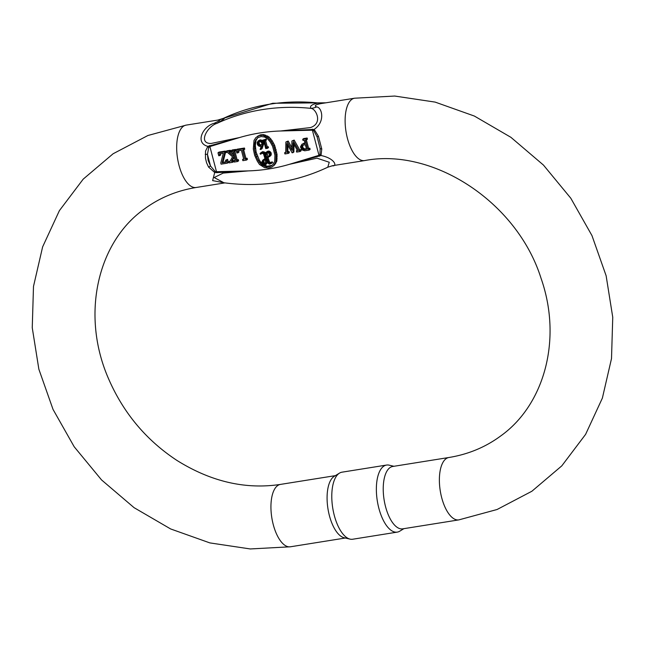 <?xml version="1.0" encoding="UTF-8"?>
<svg xmlns="http://www.w3.org/2000/svg" width="645" height="645" viewBox="0 0 645 645"><rect width="100%" height="100%" fill="white"/><g stroke="black" fill="none" stroke-linecap="round" stroke-linejoin="round"><path stroke-width="0.97" d="M293.975 144.287L293.91 151.954L292.943 152.672L293.024 142.561L297.538 150.745L296.345 150.93L297.264 150.245M287.896 145.262L287.872 151.72L289.065 151.527L289.371 152.68L288.396 153.397L288.097 152.252L289.065 151.527M296.345 150.93L296.644 152.083L300.11 151.527L299.812 150.382L298.732 150.551L293.193 140.812L291.879 141.021L291.911 150.18L287.21 141.763L285.896 141.973L285.703 152.631L284.63 152.8L285.719 152.067M285.896 141.973L288.186 141.045L291.903 147.697M291.879 141.021L294.16 140.086L299.707 149.834L300.78 149.656L301.086 150.809L300.11 151.527M273.706 165.58L275.85 161.871L276.084 155.179L273.673 145.996L271.166 141.416L268.014 137.643L262.838 135.321L259.226 135.611L255.872 137.57L260.193 134.894L263.813 134.603L268.989 136.917L272.142 140.699L274.641 145.27L277.052 154.453L276.826 161.153L274.673 164.862L271.997 166.974L274.673 164.862M220.477 153.623L220.8 154.865L219.832 155.582L219.364 153.8L223.307 153.163L220.783 163L221.082 164.153L227.419 163.137L228.386 162.419L227.588 159.355L225.54 160.25L226.04 162.161L222.098 162.79L225.895 161.621M222.098 162.79L224.621 152.954L224.323 151.809L217.986 152.825L218.961 152.099L225.29 151.091L225.597 152.236L223.065 162.072M222.727 118.599L224.113 118.035C225.299 118.188 222.864 119.986 216.825 123.429C207.497 126.122 197.539 143.65 211.076 143.472L239.513 137.554L209.891 146.568L208.722 147.495L207.448 154.365L208.133 160.46L210.496 165.983L214.962 171.28L216.486 171.699L248.261 170.901L223.178 173.094L214.196 177.544L223.936 182.769M223.049 182.648C260.298 187.679 295.2 182.535 327.773 167.216L329.256 162.258L316.969 158.17L289.347 164.338L318.977 155.324L320.001 154.502L320.138 148.471A2.846 1.314 -8.6 0 0 321.774 148.979L321.025 155.526C335.182 158.38 337.641 166.926 332.078 165.757M327.757 167.224L332.675 165.676L364.57 160.589A31.581 13.755 -99.1 0 1 346.002 131.564A31.581 13.755 -99.1 0 1 354.613 98.209L321.202 103.563C315.421 104.667 313.897 105.788 316.647 106.933C322.008 107.191 325.604 121.889 314.163 129.379L318.428 136.216L317.09 136.853L320.138 148.471L317.09 136.853L313.76 130.717L312.382 130.193L280.607 130.991L310.422 127.589C323.218 123.38 315.994 108.739 311.067 108.376C309.358 106.175 311.785 104.377 318.364 102.982L325.636 102.837M233.885 160.911L234.183 162.056L237.65 161.5L237.352 160.355L236.159 160.549L233.748 151.365L234.941 151.172L234.675 150.156L231.208 150.712L231.474 151.728L232.676 151.535L233.942 156.38L228.846 152.147L229.685 152.018L229.418 150.995L225.831 151.567L226.097 152.591L227.411 152.381L232.547 156.743L229.942 161.54L228.749 161.726L229.048 162.879L232.635 162.306L232.329 161.153L231.378 161.306L233.974 156.509L235.078 160.718L233.885 160.911L234.941 160.178M234.167 157.235L232.345 160.589L233.305 160.436L233.603 161.589L232.635 162.306M228.749 161.726L230.273 160.919M225.831 151.567L226.806 150.849L230.386 150.277L230.66 151.293L229.685 152.018M230.128 151.688L233.434 154.429M231.208 150.712L232.184 149.987L235.651 149.438L235.917 150.454L234.941 151.172M234.861 151.188L237.126 159.823L238.328 159.638L238.626 160.782L237.65 161.5M242.568 159.525L242.867 160.669L246.455 160.097L246.156 158.952L244.955 159.138L242.584 150.091L243.778 149.898L243.479 148.753L236.07 149.93L236.868 152.994L237.949 152.825L237.441 150.906L241.391 150.277L243.762 159.331L242.568 159.525L243.617 158.791M238.553 150.728L238.916 152.099L237.949 152.825M236.07 149.93L237.037 149.213L244.447 148.028L244.753 149.18L243.778 149.898M243.697 149.906L245.93 158.42L247.124 158.227L247.43 159.38L246.455 160.097M301.997 144.182L300.449 146.826L301.731 149.809L304.73 150.785L309.149 150.083L308.85 148.93L307.657 149.124L305.279 140.07L306.472 139.884L306.173 138.731L302.707 139.288L303.013 140.433L304.206 140.247L305.077 143.561L301.997 144.182L304.932 143.021M302.707 139.288L303.682 138.57L307.149 138.014L307.447 139.159L306.472 139.884M306.391 139.892L308.624 148.406L309.826 148.213L310.124 149.366L309.149 150.083M262.604 140.223L266.264 139.078L266.49 139.933L265.522 140.658L265.297 139.796L262.604 140.223L262.829 141.086L263.724 140.941L265.732 148.592L267.53 148.302L267.304 147.447L266.312 147.6L264.531 140.812L265.522 140.658M265.635 140.57L267.288 146.883L268.272 146.721L268.497 147.584L267.53 148.302M261.87 153.252L260.725 154.276L261.87 153.252L263.466 153.76L265.006 158.646L262.725 160.194L264.99 158.597M262.725 160.194L261.781 162.129L263.176 164.588L265.474 164.765L266.466 163.701L266.683 161.935L265.933 159.081L266.385 158.775L267.304 162.177L268.522 163.62L269.481 164.153L271.674 163.282L271.19 162.54L269.521 163.274L268.449 162.435L267.07 158.307L270.07 156.001L270.19 153.639L269.167 152.381L267.272 151.728L265.555 152.575L265.168 154.623L266.119 157.888L265.692 158.178L264.039 153.204L261.604 152.373L260.37 153.155L262.579 151.656L264.281 151.962L265.377 153.115M269.699 156.638L271.239 154.687L271.166 152.913L270.142 151.656L268.247 151.011L265.555 152.575M268.054 157.638L269.425 161.718L270.497 162.556L272.166 161.822L272.65 162.564L271.674 163.282M267.578 162.548L266.079 164.386M262.934 164.346L261.273 162.975L259.226 159.839L256.138 152.155L255.331 145.593L256.081 140.271L257.726 137.78M272.069 165.281L267.336 166.225L263.362 164.628M258.169 140.933L257.137 142.69L257.508 144.827L259.105 146.262L261.177 146.326L260.137 149.487L261.12 149.326L262.644 144.803L262.563 142.722L262.023 141.715L260.145 140.618L258.169 140.933L260.08 139.86L262.765 140.828M263.023 141.053L263.611 144.085L262.096 148.608L261.12 149.326M224.5 182.849L212.624 180.608L214.704 172.505L208.561 167.063L206.577 162.79L205.465 158.17L205.529 151.107L207.851 146.367C194.532 142.884 203.102 126.17 214.108 123.316C219.534 120.865 221.058 119.744 218.663 119.946L186.163 125.114L147.923 135.498L113.117 153.752L83.197 179.149L59.396 210.633L42.626 246.882L33.492 286.428L32.25 327.741L38.869 369.246L53.035 409.414L74.199 446.775L101.555 479.936L134.095 507.679L170.635 528.948L209.843 542.897L250.268 548.951L290.387 546.791A31.581 13.755 80.9 0 1 273.254 524.595A31.581 13.755 80.9 0 1 277.552 485.661A31.581 13.755 80.9 0 1 280.43 484.411L335.368 475.639M318.428 136.216L321.774 148.979M386.565 465.061L341.987 472.18A33.951 14.787 80.9 0 0 339.496 473.116L334.263 476.316A31.581 13.755 80.9 0 0 329.401 515.629A31.581 13.755 80.9 0 0 344.067 537.72L350.042 539.123A33.951 14.787 80.9 0 0 352.694 539.236L397.272 532.117A33.951 14.787 -99.1 0 1 378.857 508.26A33.951 14.787 -99.1 0 1 386.565 465.061A33.951 14.787 -99.1 0 1 389.217 465.174L393.926 466.287M458.837 519.886A31.581 13.755 80.9 0 1 441.696 497.69A31.581 13.755 80.9 0 1 445.993 458.756A31.581 13.755 80.9 0 1 448.872 457.507L392.724 466.48A31.581 13.755 80.9 0 0 385.549 506.664A31.581 13.755 80.9 0 0 402.69 528.852L458.837 519.886L497.077 509.502L531.883 491.248L561.803 465.851L585.604 434.367L602.374 398.118L611.508 358.572L612.75 317.259L606.131 275.754L591.965 235.586L570.801 198.225L543.445 165.064L510.904 137.321L474.365 116.052L435.157 102.103L394.732 96.049L354.613 98.209M403.891 528.658L399.763 531.182A33.951 14.787 -99.1 0 1 397.272 532.117M339.496 473.116A33.951 14.787 80.9 0 0 334.279 515.379A33.951 14.787 80.9 0 0 350.042 539.123M320.001 154.502A2.846 1.879 48.6 0 0 321.025 155.526L289.347 164.338A196.346 172.384 -126.5 0 1 248.261 170.901L216.744 172.642L214.704 172.505L214.962 171.28M208.722 147.495A2.846 0.766 -130.3 0 1 207.851 146.367L239.513 137.554A196.346 172.384 -126.5 0 1 280.607 130.991L314.163 129.379A2.846 1.363 -64.4 0 0 313.76 130.717M214.108 123.316A18.947 7.684 -119.7 0 0 216.825 123.429A215.293 189.025 53.5 0 1 311.067 108.376A18.947 17.488 137.4 0 0 316.647 106.933M218.663 119.946A18.947 18.616 89.3 0 0 224.113 118.035A215.293 189.025 -126.5 0 1 318.364 102.982A18.947 8.812 -100.8 0 0 321.202 103.563M216.744 172.642A2.846 1.193 85.7 0 1 216.486 171.699L209.891 146.568A2.846 1.282 -103.9 0 1 209.633 145.528M208.561 167.063A2.846 0.798 148.4 0 0 210.496 165.983L207.448 154.365L205.215 154.3M312.277 129.129A2.846 1.193 -94.3 0 0 312.382 130.193L318.977 155.324A2.846 1.282 76.1 0 0 319.388 156.251M237.352 160.355L238.328 159.638M236.159 160.549L237.126 159.823M234.675 150.156L235.651 149.438M229.418 150.995L230.386 150.277M232.329 161.153L233.305 160.436M231.378 161.306L232.345 160.589M227.419 163.137L226.613 160.081L227.588 159.355M226.613 160.081L225.54 160.25M224.621 152.954L225.597 152.236M224.323 151.809L225.29 151.091M217.986 152.825L218.752 155.751L219.832 155.582M255.872 137.57L254.001 140.425L253.3 149.011L254.63 155.292L257.282 161.105L259.5 164.475L264.523 167.627L268.651 168.071L271.997 166.974M274.851 163.999L275.818 163.274M275.85 161.871L276.826 161.153M276.116 159.541L277.092 158.823M276.141 157.251L277.116 156.533M276.084 155.179L277.052 154.453M275.157 150.422L276.125 149.704M273.673 145.996L274.641 145.27M272.392 143.577L273.359 142.859M271.166 141.416L272.142 140.699M269.868 139.53L270.836 138.812M268.014 137.643L268.989 136.917M266.659 136.667L267.635 135.95M264.668 135.845L265.635 135.127M262.838 135.321L263.813 134.603M260.911 135.345L261.886 134.628M259.226 135.611L260.193 134.894M257.371 136.474L258.339 135.748M255.726 155.01L258.25 160.557L261.499 164.749L266.361 166.942L271.303 165.902L272.819 164.677L274.714 161.395L274.923 155.171L272.609 146.367L270.247 142.037L267.336 138.538L264.49 137.014L261.152 136.555L258.04 137.546L255.976 139.61L254.815 142.771L254.461 149.019L255.726 155.01L256.694 154.292M255.162 152.873L256.138 152.155M254.461 149.019L255.428 148.302M254.364 146.31L255.331 145.593M254.598 144.295L255.573 143.569M254.815 142.771L255.783 142.053M255.114 140.989L256.081 140.271M255.976 139.61L256.944 138.893M269.658 166.66L270.634 165.942M268.336 166.878L269.312 166.152M266.361 166.942L267.336 166.225M264.708 166.466L265.675 165.741M262.983 165.749L263.958 165.031M261.499 164.749L262.467 164.024M260.306 163.701L261.273 162.975M259.338 162.363L260.314 161.645M258.25 160.557L259.226 159.839M256.371 156.896L257.347 156.171M267.119 152.768L267.78 156.703L269.231 155.711M265.7 163.306L265.24 159.549L262.942 161.153L263.039 163.338L264.482 164.08L265.7 163.306L264.015 162.613L263.902 160.46M268.473 156.292L266.812 157.42L266.022 154.736L266.24 153.212L267.506 152.591L268.659 152.978L269.473 155.106L268.473 156.292L269.215 155.735M266.054 153.784L267.022 153.067M266.095 154.518L267.062 153.8M266.022 154.736L266.998 154.01M266.812 157.42L267.78 156.703M264.079 163.943L265.047 163.225M263.515 163.814L264.482 163.096M264.482 164.08L265.458 163.362M265.055 163.991L265.49 163.669M262.942 161.153L263.652 160.637M262.7 161.581L263.668 160.863M262.612 162.185L263.587 161.46M262.765 162.766L263.74 162.04M263.039 163.338L264.015 162.613M260.37 153.155L260.016 153.776L260.725 154.276M267.304 147.447L268.272 146.721M266.312 147.6L267.288 146.883M265.297 139.796L266.264 139.078M266.466 163.701L267.441 162.975M266.748 162.838L267.425 162.338M266.683 161.935L267.151 161.589M271.19 162.54L272.166 161.822M270.199 163.169L271.174 162.451M269.521 163.274L270.497 162.556M269.005 163L269.973 162.274M268.449 162.435L269.425 161.718M268.046 161.871L269.021 161.153M267.506 159.807L268.481 159.089M270.07 156.001L271.037 155.284M270.271 155.405L271.239 154.687M270.311 154.8L271.279 154.082M270.19 153.639L271.166 152.913M269.634 152.865L270.61 152.147M269.167 152.381L270.142 151.656M268.433 151.849L269.408 151.124M267.272 151.728L268.247 151.011M266.369 152.147L267.336 151.43M265.692 158.178L266.119 157.864M264.716 154.477L265.256 154.074M264.361 153.744L265.337 153.026M264.039 153.204L265.006 152.486M263.313 152.68L264.281 151.962M262.547 152.518L263.515 151.793M261.604 152.373L262.579 151.656M246.156 158.952L247.124 158.227M244.955 159.138L245.93 158.42M243.479 148.753L244.447 148.028M262.644 144.803L263.611 144.085M262.749 143.787L263.724 143.069M262.563 142.722L263.539 142.005M262.023 141.715L262.878 141.078M261.104 141.062L262.072 140.344M260.145 140.618L261.12 139.901M259.105 140.586L260.08 139.86M258.355 141.997L258.266 144.504L259.258 145.439L261.04 145.456L261.943 143.916L261.596 142.577L259.983 141.44L258.355 141.997L258.903 141.594M261.636 144.859L260.233 144.722L259.242 143.787L259.209 141.489M260.435 145.649L261.41 144.931M259.87 145.641L260.846 144.923M259.258 145.439L260.233 144.722M258.685 145.036L259.661 144.311M258.266 144.504L259.242 143.787M258 143.851L258.976 143.126M257.919 143.166L258.887 142.448M258.032 142.545L259.008 141.827M288.097 152.252L286.904 152.438L286.928 143.537L292.104 152.809L292.943 152.672M299.812 150.382L300.78 149.656M298.732 150.551L299.707 149.834M293.193 140.812L294.16 140.086M287.21 141.763L288.186 141.045M284.63 152.8L284.929 153.953L288.396 153.397M286.904 152.438L287.872 151.72M308.85 148.93L309.826 148.213M307.657 149.124L308.624 148.406M306.173 138.731L307.149 138.014M302.924 143.908L303.892 143.182M302.126 145.625L301.675 147.689L302.489 148.89L303.674 149.632L306.577 149.293L305.375 144.706L302.61 145.27M306.44 148.753L304.65 148.906L303.456 148.173L302.642 146.971L302.957 145.141M304.424 149.64L305.399 148.922M303.674 149.632L304.65 148.906M303.102 149.326L304.069 148.6M302.489 148.89L303.456 148.173M301.957 148.31L302.932 147.592M301.675 147.689L302.642 146.971M301.594 146.907L302.561 146.189M301.787 146.213L302.755 145.488M224.887 182.898L196.128 187.493A31.581 13.755 -99.1 0 1 177.56 158.477A31.581 13.755 -99.1 0 1 186.163 125.114M275.584 152.672L276.56 151.954M274.415 148.221L275.391 147.503M266.498 161.218L266.966 160.871M267.885 161.25L268.852 160.532M260.967 152.776L261.943 152.059M345.333 538.019L290.387 546.791M196.128 187.493C176.754 190.654 159.492 197.838 144.327 209.02C97.532 242.044 80.488 314.962 108.674 379.034C123.542 413.123 146.294 440.253 176.94 460.425C210.963 481.678 245.455 489.676 280.43 484.411M448.872 457.507C468.246 454.346 485.508 447.162 500.673 435.98C544.299 404.923 562.545 339.375 541.01 278.189C516.943 201.748 432.731 147.374 364.57 160.589M222.968 118.478L272.682 103.265L325.846 102.805M222.993 118.47L218.075 120.018"/></g></svg>
